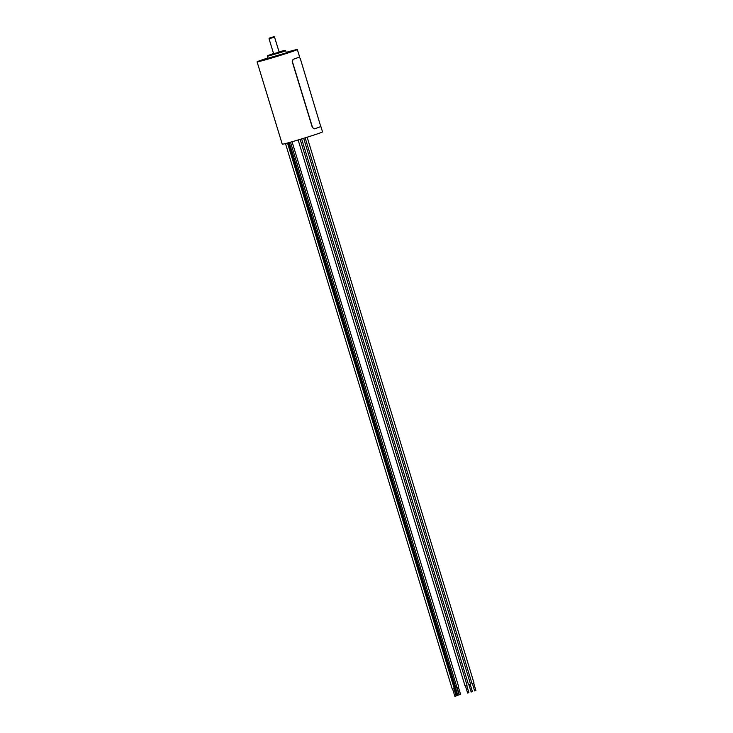 <?xml version="1.0" encoding="UTF-8"?>
<svg xmlns="http://www.w3.org/2000/svg" width="733" height="733" viewBox="0 0 733 733"><rect width="100%" height="100%" fill="white"/><g stroke="black" fill="none" stroke-linecap="round" stroke-linejoin="round"><path stroke-width="1.1" d="M287.51 143.017L454.286 688.525L452.307 689.13M292.046 141.753L458.721 686.913L454.964 688.214M454.891 688.26L454.277 688.489M453.929 688.663L456.164 695.956L454.9 696.341M457.731 695.333L456.824 695.635M460.397 694.398L459.499 694.664M458.94 694.893L457.923 695.205M456.796 695.69L456.146 695.91M303.664 138.299L470.559 684.182L469.56 684.521L468.543 684.805L301.648 138.913M307.154 137.218L474.049 683.101L473.28 683.367L472.034 683.715L305.148 137.841M300.154 139.362L467.049 685.245L465.831 685.648L465.034 685.859L298.139 139.976M470.192 684.32L472.428 691.613L471.795 691.833L471.145 692.007L468.918 684.714M473.692 683.238L475.919 690.532L475.433 690.706L474.636 690.926L472.409 683.632M466.692 685.382L468.918 692.676L468.149 692.932L467.636 693.07L465.409 685.767M279.081 51.97L281.866 51.264L279.191 52.245L274.536 37.099L269.048 38.785L269.194 38.134L274.05 36.65L269.194 38.134M273.556 53.546L267.774 55.571L280.785 51.841L284.972 50.311L279.044 51.869M284.972 50.311L285.696 50.696L281.234 52.318L267.389 56.285L267.976 58.219L286.511 52.813L267.976 58.219M264.604 59.84L262.387 60.482L264.604 59.84M291.551 51.603L289.333 52.235L291.551 51.603M279.191 52.245L273.583 53.646M314.356 128.861L314.494 128.825A21.349 0.632 -17 0 0 320.761 126.543L300.328 58.704L299.229 57.092A21.055 0.623 163 0 1 293.072 59.336L293.237 59.291A21.349 0.632 -17 0 0 299.504 57.009L299.238 57.092M314.329 128.871L312.359 127.505L314.494 128.825M293.237 59.291L292.22 61.636L312.359 127.505M292.22 61.636L293.072 59.336M286.209 52.364A21.055 0.623 163 0 1 287.034 52.125A21.055 0.623 163 0 1 297.351 49.532A21.055 0.623 163 0 1 267.398 59.263A21.055 0.623 163 0 1 257.081 61.847A21.055 0.623 163 0 1 267.902 57.962M320.834 126.351L322.529 131.876A21.055 0.623 163 0 1 292.568 141.606A21.055 0.623 163 0 1 282.251 144.19L257.081 61.847M456.989 687.481L290.506 142.193M455.807 687.911L289.223 142.55M292.385 61.59L312.524 127.46M452.279 689.139L285.476 143.558M454.881 696.35L452.646 689.057M459.307 694.737L457.09 687.49M274.05 36.65L274.536 37.099M267.774 55.571L267.389 56.285M297.351 49.532L299.66 57.092M285.696 50.696L286.282 52.62M273.675 53.93L269.048 38.785M456.842 695.681L454.607 688.388M459.078 694.866L456.842 687.572M460.59 694.353L458.363 687.05M457.823 695.315L455.587 688.021M454.973 688.25L288.216 142.825"/></g></svg>
